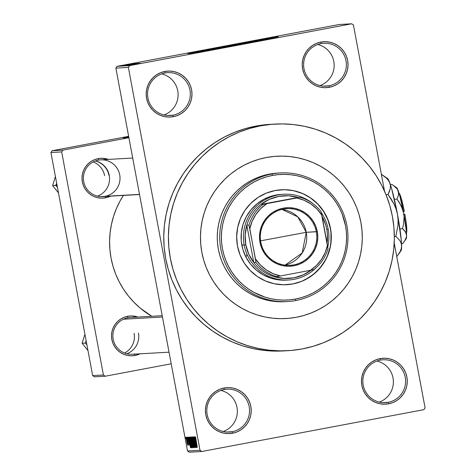 <?xml version="1.0" encoding="UTF-8"?>
<svg xmlns="http://www.w3.org/2000/svg" width="476" height="476" viewBox="0 0 476 476"><rect width="100%" height="100%" fill="white"/><g stroke="black" fill="none" stroke-linecap="round" stroke-linejoin="round"><path stroke-width="0.71" d="M321.038 43.59A21.468 21.372 86.8 0 0 303.98 68.651A21.468 21.372 86.8 0 0 328.934 85.793L329.362 87.292A23.003 22.902 -93.2 0 1 302.623 68.925A23.003 22.902 -93.2 0 1 320.901 42.072L321.038 43.59A21.468 21.372 -93.2 0 1 346.201 62.106A21.468 21.372 -93.2 0 1 326.197 86.132A21.468 21.372 -93.2 0 1 303.765 67.283A21.468 21.372 -93.2 0 1 321.038 43.59L320.901 42.072L316.588 43.334L312.607 45.416L309.108 48.243L306.223 51.694L304.069 55.65L302.718 59.946L302.23 64.433L302.623 68.925L303.884 73.25L305.955 77.255L308.769 80.771L312.208 83.669L316.141 85.841L320.425 87.197L324.888 87.685L329.362 87.292L333.67 86.031L337.651 83.949L341.149 81.128L344.035 77.677L346.195 73.721L347.539 69.419L348.027 64.938L347.635 60.446L346.379 56.114L344.303 52.116L341.494 48.6L338.049 45.702L334.116 43.53L329.832 42.174L325.37 41.686L320.901 42.072A23.003 22.902 -93.2 0 1 347.635 60.446A23.003 22.902 -93.2 0 1 329.362 87.292L328.934 85.793L323.436 86.108L328.934 85.793A21.468 21.372 86.8 0 0 345.993 60.738A21.468 21.372 86.8 0 0 321.038 43.59M380.27 360.124A21.468 21.372 86.8 0 0 363.218 385.185A21.468 21.372 86.8 0 0 388.172 402.327L388.6 403.827A23.003 22.902 -93.2 0 1 361.861 385.459A23.003 22.902 -93.2 0 1 380.134 358.612L380.27 360.124A21.468 21.372 -93.2 0 1 405.439 378.64A21.468 21.372 -93.2 0 1 385.435 402.666A21.468 21.372 -93.2 0 1 363.004 383.817A21.468 21.372 -93.2 0 1 380.27 360.124L380.134 358.612L375.826 359.874L371.845 361.95L368.347 364.777L365.461 368.228L363.301 372.184L361.956 376.486L361.468 380.967L361.861 385.459L363.117 389.79L365.193 393.789L368.007 397.305L371.447 400.203L375.38 402.375L379.664 403.731L384.126 404.219L388.6 403.827L392.908 402.565L396.889 400.489L400.387 397.662L403.273 394.211L405.433 390.255L406.778 385.959L407.266 381.472L406.873 376.98L405.617 372.648L403.541 368.65L400.732 365.134L397.287 362.236L393.354 360.064L389.07 358.708L384.608 358.22L380.134 358.612A23.003 22.902 -93.2 0 1 406.873 376.98A23.003 22.902 -93.2 0 1 388.6 403.827L388.172 402.327L382.674 402.642L388.172 402.327A21.468 21.372 86.8 0 0 405.231 377.272A21.468 21.372 86.8 0 0 380.27 360.124M224.232 389.517A21.468 21.372 86.8 0 0 207.173 414.572A21.468 21.372 86.8 0 0 232.127 431.72L232.556 433.219A23.003 22.902 -93.2 0 1 205.816 414.846A23.003 22.902 -93.2 0 1 224.095 388L224.232 389.517A21.468 21.372 -93.2 0 1 249.394 408.027A21.468 21.372 -93.2 0 1 229.39 432.053A21.468 21.372 -93.2 0 1 206.965 413.204A21.468 21.372 -93.2 0 1 224.232 389.517L224.095 388L219.787 389.261L215.801 391.343L212.302 394.164L209.422 397.621L207.262 401.571L205.912 405.873L205.424 410.354L205.816 414.846L207.078 419.178L209.154 423.176L211.963 426.692L215.402 429.596L219.341 431.762L223.625 433.118L228.087 433.612L232.556 433.219L236.864 431.958L240.85 429.876L244.349 427.055L247.234 423.598L249.388 419.648L250.739 415.346L251.227 410.859L250.834 406.367L249.573 402.041L247.496 398.043L244.688 394.521L241.249 391.623L237.31 389.457L233.032 388.101L228.563 387.607L224.095 388A23.003 22.902 -93.2 0 1 250.834 406.367A23.003 22.902 -93.2 0 1 232.556 433.219L232.127 431.72L226.635 432.029L232.127 431.72A21.468 21.372 86.8 0 0 249.186 406.659A21.468 21.372 86.8 0 0 224.232 389.517M164.994 72.983A21.468 21.372 86.8 0 0 147.935 98.038A21.468 21.372 86.8 0 0 172.889 115.186L173.318 116.685A23.003 22.902 -93.2 0 1 146.584 98.312A23.003 22.902 -93.2 0 1 164.857 71.465L164.994 72.983A21.468 21.372 -93.2 0 1 190.156 91.493A21.468 21.372 -93.2 0 1 170.152 115.519A21.468 21.372 -93.2 0 1 147.727 96.67A21.468 21.372 -93.2 0 1 164.994 72.983L164.857 71.465L160.549 72.727L156.568 74.809L153.064 77.63L150.184 81.087L148.024 85.037L146.673 89.339L146.186 93.82L146.584 98.312L147.84 102.643L149.916 106.642L152.725 110.158L156.164 113.056L160.103 115.228L164.387 116.584L168.849 117.078L173.318 116.685L177.625 115.424L181.612 113.342L185.11 110.521L187.996 107.064L190.15 103.114L191.501 98.812L191.989 94.325L191.596 89.833L190.335 85.507L188.264 81.503L185.45 77.987L182.01 75.089L178.072 72.917L173.794 71.561L169.331 71.073L164.857 71.465A23.003 22.902 -93.2 0 1 191.596 89.833A23.003 22.902 -93.2 0 1 173.318 116.685L172.889 115.186L167.397 115.495L172.889 115.186A21.468 21.372 86.8 0 0 189.948 90.125A21.468 21.372 86.8 0 0 164.994 72.983M128.812 137.225A46.005 0.559 169.4 0 1 123.32 137.981A46.005 0.559 169.4 0 1 128.71 136.701L123.32 137.981L128.812 137.225M204.858 50.867A32.142 0.393 169.4 0 1 230.134 45.916L230.194 46.243L230.134 45.916L261.437 40.276A32.142 0.393 169.4 0 0 230.134 45.916L204.858 50.867M228.819 45.988A46.005 0.559 -10.6 0 0 195.225 52.533L228.819 45.988L228.706 45.387L228.819 45.988A46.005 0.559 -10.6 0 1 271.017 38.348L228.819 45.988M237.423 44.893A46.005 0.559 169.4 0 1 187.841 53.604A46.005 0.559 169.4 0 1 228.706 45.387L189.811 53.068L187.841 53.598L189.769 53.407L204.317 50.962L254.321 41.668L278.287 36.676L228.706 45.387A46.005 0.559 169.4 0 1 278.287 36.676A46.005 0.559 169.4 0 1 237.423 44.893M139.533 194.511L102.745 196.594A18.403 18.32 -93.2 0 1 83.52 180.434A18.403 18.32 -93.2 0 1 98.318 160.132L98.181 158.615A19.938 19.849 -93.2 0 1 108.433 159.406L102.06 158.276L98.181 158.615L94.45 159.71L90.999 161.513L87.965 163.958L85.466 166.951L83.592 170.378L82.425 174.103L82.003 177.988L82.342 181.886L83.437 185.634L85.234 189.103L87.667 192.149L90.648 194.666L94.064 196.546L97.77 197.719L101.638 198.147L105.517 197.808L105.131 196.457L105.517 197.808A19.938 19.849 -93.2 0 1 82.342 181.886A19.938 19.849 -93.2 0 1 98.181 158.615L98.318 160.132A18.403 18.32 86.8 0 0 83.693 181.564A18.403 18.32 86.8 0 0 105 196.32M127.824 317.795L127.687 316.278A19.938 19.849 -93.2 0 1 137.939 317.07L131.566 315.939L127.687 316.278L123.956 317.373L120.505 319.176L117.471 321.621L114.972 324.614L113.098 328.041L111.931 331.772L111.509 335.657L111.848 339.549L112.943 343.303L114.74 346.766L117.173 349.818L120.154 352.329L123.57 354.209L127.276 355.382L131.144 355.81L135.023 355.471L134.637 354.12L135.023 355.471A19.938 19.849 -93.2 0 1 111.848 339.549A19.938 19.849 -93.2 0 1 127.687 316.278L127.824 317.795A18.403 18.32 86.8 0 0 113.205 339.275A18.403 18.32 86.8 0 0 134.595 353.971A18.403 18.32 -93.2 0 1 113.026 338.103A18.403 18.32 -93.2 0 1 130.174 317.51L162.209 315.695M274.973 124.081L270.32 124.343A113.484 112.973 86.8 0 0 255.856 126.104L260.503 125.843A113.484 112.973 -93.2 0 1 274.973 124.081A113.484 112.973 -93.2 0 1 393.521 223.714A113.484 112.973 -93.2 0 1 302.254 348.926A113.484 112.973 -93.2 0 1 287.784 350.687A113.484 112.973 -93.2 0 1 169.23 251.054A113.484 112.973 -93.2 0 1 260.503 125.843L255.856 126.104L245.069 128.693L234.591 132.328L224.523 136.981L214.956 142.598L205.977 149.137L197.689 156.521L190.156 164.69L183.456 173.561L177.655 183.052L172.812 193.066L168.968 203.508L166.16 214.283L164.416 225.279L163.756 236.393L164.184 247.526L165.696 258.557L168.278 269.392L171.901 279.918L176.536 290.039L182.135 299.654L188.651 308.668L196.005 317.004L204.144 324.572L212.98 331.302L222.429 337.133L232.401 342.006L242.796 345.873L253.524 348.7L264.472 350.455L275.539 351.121L283.25 350.943M296.328 317.272A81.283 80.914 -93.2 0 1 285.963 318.533A81.283 80.914 -93.2 0 1 201.056 247.175A81.283 80.914 -93.2 0 1 266.429 157.496A81.283 80.914 -93.2 0 1 276.788 156.235A81.283 80.914 -93.2 0 1 361.695 227.593A81.283 80.914 -93.2 0 1 296.328 317.272L288.462 318.355L280.525 318.658L272.599 318.176L264.757 316.921L257.076 314.898L249.626 312.131L242.486 308.638L235.721 304.462L229.39 299.642L223.565 294.222L218.294 288.254L213.629 281.792L209.618 274.908L206.298 267.661L203.704 260.122L201.854 252.363L200.771 244.456L200.467 236.489L200.937 228.528L202.187 220.65L204.198 212.933L206.953 205.453L210.422 198.284L214.575 191.483L219.371 185.134L224.767 179.279L230.705 173.99L237.131 169.307L243.986 165.285L251.197 161.953L258.706 159.347L266.429 157.496L274.295 156.414L282.226 156.11L290.152 156.586L297.994 157.848L305.675 159.871L313.125 162.637L320.271 166.13L327.036 170.307L333.361 175.126L339.192 180.547L344.463 186.515L349.122 192.976L353.132 199.86L356.453 207.108L359.053 214.646L360.897 222.405L361.98 230.307L362.29 238.28L361.814 246.241L360.564 254.119L358.559 261.836L355.804 269.315L352.335 276.485L348.176 283.279L343.38 289.634L337.99 295.489L332.046 300.778L325.62 305.461L318.765 309.483L311.554 312.815L304.051 315.421L296.328 317.272A81.283 80.914 -93.2 0 1 285.963 318.533A81.283 80.914 -93.2 0 1 201.056 247.175A81.283 80.914 -93.2 0 1 266.429 157.496A81.283 80.914 -93.2 0 1 276.788 156.235A81.283 80.914 -93.2 0 1 361.695 227.593A81.283 80.914 -93.2 0 1 296.328 317.272L304.051 315.421L311.554 312.815L318.765 309.483L325.62 305.461L332.046 300.778L337.99 295.489L343.38 289.634L348.176 283.279L352.335 276.485L355.804 269.315L358.559 261.836L360.564 254.119L361.814 246.241L362.29 238.28L361.98 230.307L360.897 222.405L359.053 214.646L356.453 207.108L353.132 199.86L349.122 192.976L344.463 186.515L339.192 180.547L333.361 175.126L327.036 170.307L320.271 166.13L313.125 162.637L305.675 159.871L297.994 157.848L290.152 156.586L282.226 156.11L274.295 156.414L266.429 157.496L258.706 159.347L251.197 161.953L243.986 165.285L237.131 169.307L230.705 173.99L224.767 179.279L219.371 185.134L214.575 191.483L210.422 198.284L206.953 205.453L204.198 212.933L202.187 220.65L200.937 228.528L200.467 236.489L200.771 244.456L201.854 252.363L203.704 260.122L206.298 267.661L209.618 274.908L213.629 281.792L218.294 288.254L223.565 294.222L229.39 299.642L235.721 304.462L242.486 308.638L249.626 312.131L257.076 314.898L264.757 316.921L272.599 318.176L280.525 318.658L288.462 318.355L296.328 317.272M353.436 25.026L384.519 191.132L353.436 25.026L351.651 23.8L129.591 65.623L117.096 66.331L339.156 24.508L351.651 23.8L353.436 25.026M394.217 242.962L425.08 407.878L423.866 409.669L201.806 451.492L189.311 452.2L187.526 450.974L115.876 68.122L128.371 67.413L200.021 450.266L187.526 450.974L115.876 68.122L117.096 66.331L339.156 24.508L351.651 23.8L129.591 65.623L128.371 67.413L129.591 65.623L117.096 66.331L115.876 68.122L128.371 67.413L200.021 450.266L187.526 450.974L189.311 452.2L201.806 451.492L200.021 450.266L201.806 451.492L423.866 409.669L425.08 407.878L394.217 242.962M186.134 437.206L187.621 445.155L186.134 437.206M186.919 437.301L188.27 445.12L186.919 437.301M187.615 437.123L189.109 445.072L187.615 437.123M189.287 437.164L190.382 444.786L191.06 447.458L191.53 447.702L189.561 437.152L189.936 442.519L191.09 447.529L191.53 447.702L189.287 437.164M190.793 437.081L192.114 445.524L192.637 447.5L193.054 447.618L191.078 437.063L190.781 437.081L191.09 440.193L192.012 444.995L193.054 447.618L190.793 437.081M192.274 436.998L193.958 447.565L192.554 438.229L194.613 447.529L192.363 436.992L193.958 447.565L192.554 438.229L194.613 447.529L192.274 436.998M194.25 436.885L195.826 445.328L193.756 436.914L195.731 447.464L194.244 439.003L196.314 447.434L194.339 436.879L195.826 445.328L193.756 436.914L195.731 447.464L194.244 439.003L196.314 447.434L194.25 436.885M195.678 437.42L195.35 436.76L195.535 438.473L197.278 447.375L195.678 437.42M195.023 436.843L195.529 439.997L195.214 440.014L194.446 436.873L196.814 447.404L195.118 436.837L195.529 439.997L195.214 440.014L194.446 436.873L196.713 447.41L195.023 436.843M192.988 436.819L195.035 447.642L194.547 443.703L193.238 439.134L193.268 438.093L193.964 440.365L192.988 436.819L193.274 439.895L194.654 444.709L194.797 446.411L194.166 444.507L195.035 447.642L194.755 444.739L193.363 439.872L193.214 438.051L193.964 440.365L192.988 436.819M192.114 438.539L191.507 436.926L191.745 439.717L193.565 447.726L192.512 440.276L191.542 436.903L191.578 438.527L193.565 447.726L192.114 438.539M190.596 438.628L189.983 437.016L190.227 439.806L192.048 447.809L190.995 440.359L190.019 436.986L190.061 438.616L192.048 447.809L190.596 438.628M188.788 437.194L189.299 440.354L188.978 440.371L188.21 437.23L190.578 447.755L188.883 437.188L189.299 440.354L188.978 440.371L188.21 437.23L190.483 447.761L188.788 437.194M187.181 437.283L187.556 438.789L187.181 437.283M186.544 437.319L186.919 438.824L186.544 437.319M185.676 437.373L186.051 438.872L185.676 437.373M131.87 63.713L130.364 63.998L131.87 63.713M132.501 63.677L131.001 63.962L132.501 63.677M134.107 63.588L123.326 65.581L134.107 63.588M134.119 63.784L124.712 65.521L134.119 63.784M135.642 63.701L126.235 65.432L135.642 63.701M138.474 63.326L127.699 65.349L138.474 63.326M140.343 63.237L129.555 65.23L140.343 63.237M140.283 63.32L130.031 65.2L140.283 63.32M139.569 63.278L128.574 65.283L139.569 63.278M137.594 63.391L126.8 65.385L137.594 63.391M136.112 63.475L125.587 65.45L136.112 63.475M134.607 63.558L124.081 65.533L134.607 63.558M133.101 63.629L125.182 65.117L133.101 63.629M132.239 63.695L124.349 65.164L132.239 63.695M131.614 63.713L123.695 65.2L131.614 63.713M50.92 152.522L61.672 151.915L103.417 374.999L92.665 375.606L50.92 152.522L52.134 150.737L128.639 136.326L52.134 150.737L62.886 150.124L52.134 150.737L50.92 152.522L92.665 375.606L94.45 376.831L92.665 375.606L103.417 374.999L61.672 151.915L62.886 150.124L128.901 137.695L62.886 150.124L61.672 151.915L50.92 152.522M171.211 363.789L105.202 376.224L94.45 376.831L105.202 376.224L103.417 374.999L105.202 376.224L171.211 363.789M135.023 355.471L140.015 353.817A19.938 19.849 -93.2 0 1 135.023 355.471M105.517 197.808L110.509 196.154A19.938 19.849 -93.2 0 1 105.517 197.808M123.391 195.428L120.101 200.949L116.436 208.524L113.526 216.431L111.402 224.583L110.081 232.907L109.581 241.314L109.908 249.739L111.051 258.087L113.002 266.286L115.745 274.253L119.256 281.911L123.492 289.188L128.419 296.012L133.988 302.314L140.146 308.043L151.767 316.29A85.882 85.496 86.8 0 1 123.391 195.428M98.318 160.132A18.403 18.32 -93.2 0 1 119.892 176.001A18.403 18.32 -93.2 0 1 105.089 196.308A18.403 18.32 86.8 0 0 119.708 174.829A18.403 18.32 86.8 0 0 98.318 160.132M97.467 196.118A18.403 18.32 86.8 0 0 95.48 160.906A18.403 18.32 -93.2 0 1 97.467 196.118M270.439 124.337L255.856 126.104A113.484 112.973 86.8 0 0 164.583 251.322A113.484 112.973 86.8 0 0 283.131 350.949L287.784 350.687M260.503 125.843L249.721 128.431L239.244 132.066L229.17 136.719L219.603 142.336L210.63 148.869L202.336 156.259L194.803 164.428L188.109 173.3L182.308 182.79L177.459 192.804L173.615 203.246L170.813 214.021L169.069 225.017L168.409 236.132L168.837 247.264L170.349 258.295L172.925 269.13L176.554 279.656L181.189 289.771L186.788 299.386L193.298 308.406L200.658 316.742L208.791 324.311L217.627 331.04L227.076 336.871L237.048 341.744L247.449 345.612L258.17 348.438L269.124 350.193L280.191 350.86L291.27 350.437L302.254 348.926L313.035 346.338L323.513 342.702L333.581 338.049L343.154 332.432L352.127 325.899L360.415 318.509L367.948 310.34L374.648 301.469L380.449 291.978L385.292 281.965L389.136 271.522L391.944 260.747L393.688 249.751L394.348 238.637L393.92 227.504L392.408 216.473L389.826 205.638L386.203 195.112L381.568 184.991L375.969 175.382L369.459 166.362L362.099 158.026L353.96 150.458L345.124 143.728L335.675 137.897L325.703 133.024L315.308 129.157L304.58 126.33L293.632 124.575L282.565 123.909L271.487 124.331L260.503 125.843M320.045 85.579A21.468 21.372 86.8 0 0 317.718 44.5A21.468 21.372 -93.2 0 1 320.045 85.579M379.283 402.113A21.468 21.372 86.8 0 0 376.956 361.034A21.468 21.372 -93.2 0 1 379.283 402.113M223.238 431.5A21.468 21.372 86.8 0 0 220.918 390.421A21.468 21.372 -93.2 0 1 223.238 431.5M164 114.966A21.468 21.372 86.8 0 0 161.679 73.887A21.468 21.372 -93.2 0 1 164 114.966M135.868 64.064L130.692 65.022L135.868 64.064M132.054 64.373L127.467 65.2L132.054 64.373M126.872 65.218L130.168 64.629L126.836 65.26M135.077 63.695L131.186 64.397L135.077 63.695M130.537 64.462L125.944 65.289L130.537 64.462M133.56 63.778L125.349 65.307L133.56 63.778M129.633 64.415L124.456 65.373L129.633 64.415M124.676 65.093L124.355 65.164M127.818 64.444L124.789 64.992L127.818 64.444M195.731 441.234L196.552 446.31L195.731 441.234M194.184 442.341L193.887 442.4L194.184 442.341M192.786 442.144L193.333 446.494L191.774 438.134L192.881 442.127L193.232 446.357L191.834 439.622L191.911 438.354L192.786 442.144M192.131 442.698L191.697 442.775L192.131 442.698M191.179 440.181L190.947 438.455L191.298 438.259L192.001 441.984L191.179 440.181L190.947 438.455L191.304 438.289L191.905 442.002L191.179 440.181M192.137 443.239L192.822 446.369L192.072 444.816L191.887 443.352L192.227 443.198L192.726 446.387L192.227 445.554L192.137 443.239M191.269 442.228L191.816 446.577L190.775 442.436L190.483 438.176L191.864 446.47L190.317 439.711L190.388 438.438L191.269 442.228M191.489 447.458L191.09 447.529L191.489 447.458M189.698 438.39L191.209 446.476L190.031 442.531L189.787 438.372L191.209 446.476L190.031 442.531L189.698 438.39M189.496 441.585L190.317 446.661L189.496 441.585M187.038 441.175L187.413 444.06L186.711 441.192L186.336 438.301L187.133 441.157L187.181 443.424L186.312 438.634L187.038 441.175M287.992 284.606L292.734 283.964A47.541 47.326 -93.2 0 1 237.012 242.962A47.541 47.326 -93.2 0 1 275.247 190.507L284.487 189.698L293.71 190.715L302.563 193.518L310.697 197.998L317.807 203.99L323.62 211.261L327.904 219.531L330.505 228.474L331.32 237.762L330.308 247.026L327.524 255.91L323.067 264.085L317.105 271.219L309.87 277.056L301.641 281.358L292.734 283.964L283.494 284.773L274.271 283.755L265.424 280.953L257.284 276.473L250.174 270.481L244.366 263.21L240.077 254.946L237.482 245.997L236.667 236.715L237.673 227.451L240.457 218.561L244.92 210.392L250.882 203.252L258.111 197.421L266.34 193.119L275.247 190.507A47.541 47.326 -93.2 0 1 330.975 231.509A47.541 47.326 -93.2 0 1 292.734 283.964L292.591 283.97A47.541 47.326 86.8 0 0 330.832 231.55A47.541 47.326 86.8 0 0 281.227 189.775M285.076 301.689L274.42 301.409L268.208 300.415L262.121 298.809L256.219 296.613L250.56 293.853L245.194 290.538L240.178 286.719L235.56 282.423L231.384 277.692L227.689 272.575L224.511 267.119L221.881 261.378L219.823 255.398L218.359 249.251L217.502 242.992L217.258 236.673L217.633 230.366L218.621 224.125L220.215 218.008L222.399 212.082L225.148 206.4L228.438 201.009L232.24 195.975L236.518 191.34L241.225 187.145L246.318 183.439L251.745 180.249L257.462 177.607L263.412 175.543L269.529 174.079L271.998 173.936A64.409 64.117 -93.2 0 1 347.498 229.486A64.409 64.117 -93.2 0 1 295.697 300.552L295.56 299.035A62.88 62.594 -93.2 0 1 222.476 248.823A62.88 62.594 -93.2 0 1 272.427 175.436L271.998 173.936A64.409 64.117 86.8 0 0 220.828 249.115A64.409 64.117 86.8 0 0 295.697 300.552A64.409 64.117 -93.2 0 1 220.198 245.003A64.409 64.117 -93.2 0 1 271.998 173.936L269.529 174.079A64.409 64.117 86.8 0 0 217.728 245.146A64.409 64.117 86.8 0 0 285.011 301.695L287.48 301.552M286.272 280.114A42.941 42.745 -93.2 0 1 241.415 242.415A42.941 42.745 -93.2 0 1 281.423 194.375L281.381 194.375M280.209 172.937L277.74 173.074A64.409 64.117 86.8 0 0 269.529 174.079L277.811 173.074M295.56 299.035L301.534 297.601L307.335 295.59L312.916 293.014L318.218 289.896L323.192 286.278L327.785 282.185L331.956 277.657L335.669 272.742L338.882 267.482L341.566 261.937L343.696 256.147L345.255 250.18L346.219 244.087L346.582 237.929L346.344 231.764L345.511 225.648L342.071 213.813L339.501 208.208L336.401 202.883L332.795 197.885L328.714 193.268L324.21 189.073L319.313 185.343L314.077 182.112L308.555 179.416L302.79 177.274L296.845 175.709L290.782 174.734L284.648 174.365L278.514 174.597L272.427 175.436L266.453 176.87L260.646 178.887L255.065 181.463L249.763 184.575L244.795 188.193L240.201 192.286L236.025 196.814L232.318 201.729L229.105 206.989L226.415 212.534L224.285 218.323L222.732 224.291L221.768 230.384L221.4 236.542L221.637 242.706L222.476 248.823L223.904 254.827L225.916 260.658L228.48 266.262L231.586 271.588L235.192 276.586L239.267 281.203L243.777 285.398L248.674 289.128L253.904 292.359L265.191 297.202L271.136 298.767L277.205 299.737L283.333 300.106L289.473 299.874L295.56 299.035L295.697 300.552A64.409 64.117 86.8 0 0 346.861 225.374A64.409 64.117 86.8 0 0 271.998 173.936L272.427 175.436A62.88 62.594 -93.2 0 1 345.511 225.648A62.88 62.594 -93.2 0 1 295.56 299.035M286.594 284.707A47.541 47.326 86.8 0 0 292.591 283.97L297.107 282.887M301.498 281.364L305.717 279.418L313.488 274.325L320.116 267.81L325.352 260.116L327.381 255.921L330.165 247.032L330.897 242.427L330.993 233.109L330.362 228.486L327.762 219.537L323.472 211.267L317.665 204.002L310.554 198.01L306.592 195.565L302.415 193.524L293.567 190.721M287.587 280.019L279.21 279.93L271.011 278.198L263.299 274.89L256.38 270.136L250.519 264.12L245.937 257.07L242.814 249.257L241.267 240.981L241.35 232.568L243.075 224.327L246.36 216.586L251.09 209.636L257.076 203.752L264.091 199.152L271.867 196.017L281.471 194.369M100.472 196.576L139.504 194.375L100.472 196.576M162.459 317.016L123.421 319.223L162.459 317.016M316.314 231.752A28.37 28.245 86.8 0 0 283.333 209.095A28.37 28.245 86.8 0 0 260.794 242.207L259.985 242.373A29.292 29.161 -93.2 0 1 283.256 208.185A29.292 29.161 -93.2 0 1 317.302 231.574L306.229 232.318A28.37 28.245 86.8 0 0 281.935 209.392L297.803 216.877L306.229 232.318L260.574 240.838L306.229 232.318L302.183 252.97L285.088 265.132A28.37 28.245 86.8 0 0 306.229 232.318L316.314 231.752A28.37 28.245 -93.2 0 1 290.158 265.305A28.37 28.245 -93.2 0 1 260.794 242.207A28.37 28.245 -93.2 0 1 286.951 208.655A28.37 28.245 -93.2 0 1 316.314 231.752L317.302 231.574L317.801 237.298L317.183 243.004L315.463 248.478L312.714 253.512L309.043 257.915L304.586 261.508L299.517 264.156L294.031 265.763L288.337 266.262L282.655 265.638L277.199 263.912L272.189 261.145L267.81 257.457L264.228 252.976L261.586 247.883L259.985 242.373L259.485 236.649L260.104 230.943L261.818 225.469L264.567 220.43L268.238 216.033L272.694 212.439L277.764 209.791L283.256 208.185L288.95 207.685L294.632 208.31L300.082 210.035L305.098 212.802L309.477 216.491L313.053 220.971L315.695 226.064L317.302 231.574A29.292 29.161 -93.2 0 1 294.031 265.763A29.292 29.161 -93.2 0 1 259.985 242.373L260.794 242.207A28.37 28.245 86.8 0 0 293.775 264.864A28.37 28.245 86.8 0 0 316.314 231.752M274.527 276.776A41.406 41.222 -93.2 0 1 245.806 244.735L244.158 245.027A42.941 42.745 86.8 0 0 316.611 267.274A42.941 42.745 -93.2 0 1 244.158 245.027L241.838 245.158L244.158 245.027A42.941 42.745 -93.2 0 1 313.024 203.716A42.941 42.745 86.8 0 0 244.158 245.027L245.806 244.735L248.74 254.113L253.797 262.532L246.818 225.243L245.152 234.93L245.806 244.735A41.406 41.222 -93.2 0 1 260.985 204.424L298.107 197.433L288.462 195.755L278.698 196.41L269.368 199.355L260.985 204.424A41.406 41.222 -93.2 0 1 298.107 197.433L263.168 204.299L300.285 197.308A41.406 41.222 -93.2 0 1 321.014 211.552A41.406 41.222 86.8 0 0 300.285 197.308L266.869 203.621L260.842 208.5L255.874 214.456L252.149 221.269L249.811 228.682L255.975 262.407L253.797 262.532L246.818 225.243L248.996 225.118L255.451 258.831L260.307 264.882L266.245 269.88L273.028 273.623L280.406 275.973L313.827 269.66A41.406 41.222 86.8 0 0 327.994 248.841L321.014 211.552L321.83 215.116L316.974 209.059L311.042 204.067L304.253 200.325L296.875 197.974A39.871 39.692 -93.2 0 1 321.83 215.116L327.47 245.265A39.871 39.692 -93.2 0 1 310.417 270.32L316.445 265.447L321.413 259.491L325.138 252.673L327.47 245.265L327.994 248.841A41.406 41.222 -93.2 0 1 313.827 269.66L280.406 275.973A39.871 39.692 -93.2 0 1 255.451 258.831L255.975 262.407L253.797 262.532A41.406 41.222 86.8 0 0 274.527 276.776L284.172 278.454L293.936 277.8L303.266 274.854L311.125 270.184A41.406 41.222 -93.2 0 1 274.527 276.776L280.406 275.973L276.705 276.651A41.406 41.222 -93.2 0 1 255.975 262.407A41.406 41.222 86.8 0 0 276.705 276.651L274.527 276.776M326.828 229.474A41.406 41.222 -93.2 0 1 327.089 243.218L327.446 234.359L326.828 229.474L325.638 224.696L322.103 216.574A41.406 41.222 -93.2 0 1 326.828 229.474L328.184 229.2L326.828 229.474M327.744 247.121A42.941 42.745 86.8 0 0 328.184 229.2A42.941 42.745 -93.2 0 1 327.744 247.121M246.889 254.553L245.985 257.153M321.258 212.605A42.941 42.745 -93.2 0 1 328.184 229.2A42.941 42.745 86.8 0 0 321.258 212.605M260.985 204.424A41.406 41.222 86.8 0 0 246.818 225.243L248.996 225.118A41.406 41.222 -93.2 0 1 263.168 204.299L260.985 204.424M263.168 204.299A41.406 41.222 86.8 0 0 248.996 225.118L249.811 228.682A39.871 39.692 -93.2 0 1 266.869 203.621L263.168 204.299M55.775 185.414L57.406 187.187L55.775 185.414L52.61 185.592L55.418 176.584L52.61 185.592L57.031 185.188L55.775 185.414L56.656 183.189L55.775 185.414M108.956 175.436A18.403 18.32 86.8 0 0 95.337 160.959A18.403 18.32 -93.2 0 1 108.956 175.436M93.201 161.911A18.403 18.32 -93.2 0 1 104.601 175.68A18.403 18.32 86.8 0 0 93.201 161.911M58.471 192.875L52.61 185.592L58.471 192.875M84.633 335.146L83.336 339.263L84.633 335.146M82.116 343.255L83.336 339.263L82.116 343.255L85.281 343.077L82.116 343.255L84.692 346.492L82.116 343.255M126.824 353.751A18.403 18.32 86.8 0 0 138.462 333.099A18.403 18.32 -93.2 0 1 126.824 353.751M134.107 333.349A18.403 18.32 -93.2 0 1 124.599 353.043A18.403 18.32 86.8 0 0 134.107 333.349M86.162 340.852L85.281 343.077L86.912 344.85L85.281 343.077L86.162 340.852M87.977 350.538L84.692 346.492L87.977 350.538M126.319 319.057A18.403 18.32 86.8 0 0 124.843 318.623M399.043 193.327L399.983 194.642L401.304 198.474L404.308 211.308A19.938 1.874 -100.7 0 0 399.209 193.387L399.061 193.286M402.958 211.582L404.308 211.308L402.958 211.582M393.444 185.461L397.311 189.073L398.686 192.893L398.537 194.916L396.966 199.016L394.402 199.498L396.966 199.016L399.203 202.235L402.672 209.273L403.678 213.07A26.073 2.451 -100.7 0 0 398.293 190.947A26.073 2.451 -100.7 0 0 396.633 187.657L391.724 184.361L390.391 184.611L391.724 184.361L393.938 185.807L397.311 189.073L398.293 190.947L398.537 194.916L396.966 199.016L401.155 205.668L403.678 213.07L404.112 216.991L403.428 224.779L402.5 228.605L399.941 229.087L402.5 228.605L404.124 230.081L406.266 233.418L406.593 235.328L406.349 237.316L404.356 241.457L402.797 243.539L401.536 243.777L402.797 243.539L406.242 238.666A26.073 2.451 -100.7 0 0 406.593 235.328L406.349 237.316L404.356 241.457M387.238 178.387L389.088 181.064L391.683 188.841L397.496 214.367L401.256 240.005L401.595 247.907L400.774 250.739M394.348 236.578L395.83 236.298L399.935 240.642L401.143 243.099L401.613 245.794L401.268 248.597L400.173 251.501L396.794 256.713L400.173 251.501L401.268 248.597L401.613 245.794A36.807 3.463 -100.7 0 0 397.496 214.367L398.109 219.9L397.948 225.416L395.83 236.298L394.348 236.578M383.049 175.394L386.405 178.083L388.505 180.493L389.886 183.135A36.807 3.463 -100.7 0 0 387.547 178.494L381.371 174.293L386.405 178.083L388.505 180.493L389.886 183.135L390.445 185.89L390.237 188.74L389.38 191.638L388.011 194.529L386.054 194.744L388.011 194.529L391.183 199.075L393.932 203.918L396.074 209.006L397.496 214.367A36.807 3.463 -100.7 0 0 389.886 183.135L390.445 185.89L390.237 188.74L388.011 194.529L393.932 203.918L396.074 209.006L397.496 214.367L398.109 219.9L397.948 225.416L395.83 236.298L399.935 240.642L401.143 243.099L401.613 245.794A36.807 3.463 -100.7 0 1 401.107 250.513L398.406 254.505M403.428 224.779L402.5 228.605L405.409 231.681L406.593 235.328A26.073 2.451 -100.7 0 0 403.678 213.07L404.112 216.991L403.428 224.779M396.413 187.58L397.722 189.478L399.566 194.987L403.678 213.07L406.343 231.229L406.581 236.828L406.004 238.833M406.456 232.544L406.558 232.395A19.938 1.874 -100.7 0 0 404.874 214.325L403.922 214.379L404.874 214.325L406.004 221.358L406.819 229.468L406.373 232.52M404.874 214.325L403.517 214.599L404.874 214.325M132.703 158.032L100.668 159.847M132.251 354.257L169.04 352.175M286.225 280.12L288.593 279.983"/></g></svg>
